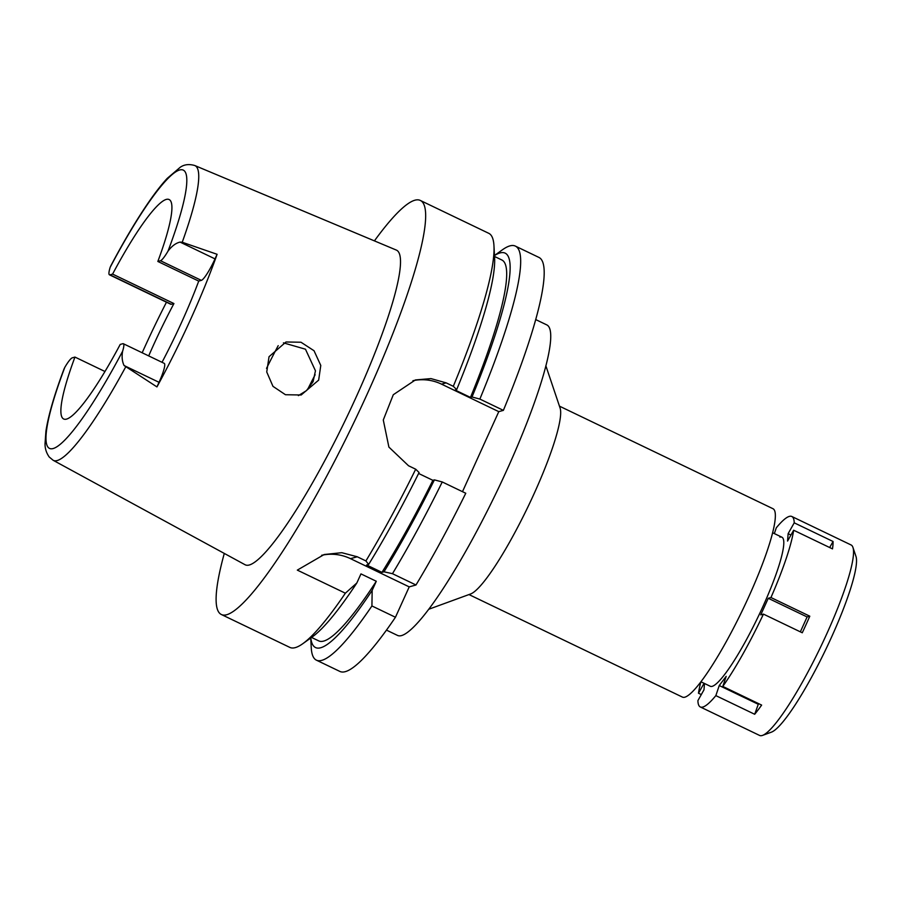 <?xml version="1.0" encoding="UTF-8"?>
<svg xmlns="http://www.w3.org/2000/svg" width="901" height="901" viewBox="0 0 901 901"><rect width="100%" height="100%" fill="white"/><g stroke="black" fill="none" stroke-linecap="round" stroke-linejoin="round"><path stroke-width="1.35" d="M162.022 362.303A121.736 19.259 -64.3 0 0 198.727 281.101L201.34 280.369A22.412 3.548 -64.3 0 0 215.012 258.891L217.096 254.296A165.379 26.152 115.7 0 1 156.943 386.912L159.026 382.317A22.412 3.548 -64.3 0 0 164.23 363.362L123.347 343.731A22.412 3.548 115.7 0 0 122.818 343.709L120.205 344.441A121.736 19.259 -64.3 0 1 66.573 419.1A121.736 19.259 -64.3 0 1 63.689 418.999A121.736 19.259 -64.3 0 1 74.952 357.078L72.339 357.81A22.412 3.548 115.7 0 0 64.793 367.371L63.994 369.061C54.342 394.807 48.316 415.507 45.928 431.196L45.05 443.45C44.892 448.259 46.278 452.775 49.217 456.998L53.182 460.298L245.049 564.724A174.569 27.604 -64.3 0 0 249.386 564.972A174.569 27.604 -64.3 0 0 351.165 407.928A174.569 27.604 -64.3 0 0 396.215 250.028L194.774 165.525A163.52 25.859 115.7 0 1 182.227 242.256L180.076 242.099C175.819 243.067 171.798 246.086 168.003 251.154A22.412 3.548 115.7 0 1 160.457 260.727L157.844 261.459A121.736 19.259 -64.3 0 0 169.106 199.538A121.736 19.259 -64.3 0 0 166.223 199.425A121.736 19.259 -64.3 0 0 112.591 274.095L109.978 274.828A22.412 3.548 115.7 0 1 109.449 274.805A22.412 3.548 115.7 0 1 110.181 267.304L110.789 265.896M123.347 343.731A22.412 3.548 115.7 0 1 122.615 351.221C121.635 356.683 122.119 361.447 124.079 365.536L156.943 386.912M157.844 261.459L198.727 281.101M217.096 254.296L182.227 242.256M269.039 356.706L266.741 371.978L272.969 386.349L285.471 394.728L301.182 394.987L318.661 380.121L320.779 365.446L314.032 350.737L300.979 342.234L286 341.986L269.039 356.706M142.178 352.775A166.527 26.332 115.7 0 1 166.471 302.195M109.449 274.805L170.773 304.268A22.412 3.548 -64.3 0 0 171.314 304.29L173.927 303.558A121.736 19.259 -64.3 0 0 148.688 355.906M173.927 303.558L112.591 274.095M74.952 357.078L104.978 371.505M283.432 342.853L305.462 349.205L315.463 370.818L313.075 381.686L306.475 390.629L298.377 395.618M315.136 374.748A123.572 19.54 -64.3 0 0 307.545 389.626M468.959 594.559L682.417 697.092A104.505 16.533 -64.3 0 0 684.884 697.183A104.505 16.533 -64.3 0 0 745.645 603.535A104.505 16.533 -64.3 0 0 772.912 508.682L559.453 406.148M545.837 365.716L560.062 407.939A104.505 16.533 115.7 0 1 527.907 506.936A104.505 16.533 115.7 0 1 470.727 593.917L428.876 609.211M386.473 630.114L397.521 635.419A172.271 27.244 -64.3 0 0 401.609 635.565A172.271 27.244 -64.3 0 0 501.756 481.213A172.271 27.244 -64.3 0 0 546.704 324.856L535.656 319.551M374.411 240.882A229.687 36.333 115.7 0 1 414.843 200.225A229.687 36.333 115.7 0 1 420.283 200.427A229.687 36.333 115.7 0 1 360.355 408.896A229.687 36.333 115.7 0 1 226.827 614.707A229.687 36.333 115.7 0 1 221.376 614.516L289.874 647.414A229.687 36.333 -64.3 0 0 295.325 647.605A229.687 36.333 -64.3 0 0 302.86 643.652L312.591 636.68A218.774 34.598 -64.3 0 0 356.83 582.992L360.963 573.892L376.291 581.258L372.169 590.358L371.922 605.956A229.687 36.333 115.7 0 1 316.431 660.174L339.959 671.47A229.687 36.333 -64.3 0 0 395.449 617.253L409.223 586.878L415.98 584.986A229.687 36.333 -64.3 0 0 465.772 493.252L442.256 481.956A229.687 36.333 115.7 0 1 392.464 573.689L383.984 571.797L381.956 572.36L366.628 564.995L368.644 564.431A218.774 34.598 -64.3 0 0 419.078 472.518L415.699 469.207L408.536 465.761L388.894 447.087L383.285 419.99L393.286 394.728L415.372 379.952L430.971 378.6L446.141 382.869L441.535 384.153L498.782 411.644L503.377 410.36A229.687 36.333 -64.3 0 0 538.854 257.382L515.338 246.086A229.687 36.333 115.7 0 1 479.861 399.064L472.011 396.992L470.48 397.42L455.14 390.054L456.672 389.626L453.304 386.304L446.141 382.869M498.782 411.644L462.483 491.676M409.223 586.878L350.5 558.665A45.94 44.926 -105.6 0 0 321.623 555.298M368.644 564.431L365.907 560.929L357.258 556.773L341.794 552.696L324.18 554.52L297.319 570.119L345.365 593.196L356.83 582.992M371.922 605.956L395.449 617.253M316.431 660.174A229.687 36.333 115.7 0 1 311.25 647.684L310.732 638.009M503.377 410.36L479.861 399.064M494.48 255.49L502.353 249.847A229.687 36.333 115.7 0 1 515.338 246.086M412.928 380.718A45.94 44.926 -105.6 0 1 441.535 384.153M418.605 473.464L432.874 480.312L434.406 479.884L442.256 481.956M415.98 584.986L392.464 573.689M365.907 560.929A229.687 36.333 -64.3 0 0 415.699 469.207M453.304 386.304A229.687 36.333 -64.3 0 0 493.962 245.815A229.687 36.333 -64.3 0 0 488.781 233.325L420.283 200.427M302.86 643.652A229.687 36.333 -64.3 0 0 345.365 593.196M311.532 637.435L318.774 640.915A211.318 33.416 -64.3 0 0 376.291 581.258M372.169 590.358A218.774 34.598 115.7 0 1 310.8 637.964M221.376 614.516A229.687 36.333 115.7 0 1 224.293 553.417M456.672 389.626A218.774 34.598 -64.3 0 0 494.604 257.765L493.962 245.815M470.48 397.42A211.318 33.416 -64.3 0 0 501.767 259.95L494.536 256.47M494.48 255.569A218.774 34.598 115.7 0 1 472.011 396.992M381.956 572.36A211.318 33.416 -64.3 0 0 432.874 480.312M434.406 479.884A218.774 34.598 115.7 0 1 383.984 571.797M800.347 631.849L807.105 616.948L768.26 598.287L760.748 614.865L763.429 614.11A105.654 16.714 115.7 0 1 722.793 686.427L726.195 676.347L719.246 685.537L715.845 695.617A105.654 16.714 115.7 0 1 702.814 707.06A105.654 16.714 115.7 0 1 700.314 706.97A105.654 16.714 115.7 0 1 697.903 700.618L703.996 689.794L704.481 683.487M768.26 598.287L770.952 597.532A105.654 16.714 115.7 0 0 793.646 530.227L832.49 548.889A105.654 16.714 115.7 0 0 833.065 541.49L794.22 522.828L788.127 533.662L787.564 541.062L793.646 530.227M774.353 533.583L776.279 527.84A105.654 16.714 115.7 0 1 789.31 516.397A105.654 16.714 115.7 0 1 791.81 516.487A105.654 16.714 115.7 0 1 794.22 522.828M704.064 683.285L698.478 693.229A105.654 16.714 115.7 0 1 700.82 682.001M700.967 681.798L710.258 686.258A82.689 13.076 -64.3 0 0 712.218 686.337A82.689 13.076 -64.3 0 0 760.286 612.241A82.689 13.076 -64.3 0 0 781.865 537.187A82.689 13.076 -64.3 0 0 779.906 537.12M698.478 693.229L701.305 694.581M700.314 706.97L759.599 735.441A105.654 16.714 -64.3 0 0 762.1 735.531A105.654 16.714 -64.3 0 0 762.606 735.374A105.654 16.714 -64.3 0 0 820.417 647.436A105.654 16.714 -64.3 0 0 852.92 547.357A105.654 16.714 -64.3 0 0 851.096 544.97L791.81 516.487M715.845 695.617L754.689 714.268L758.529 703.602M807.105 616.948L809.796 616.194L770.952 597.532M809.796 616.194A105.654 16.714 115.7 0 1 802.273 632.772L763.429 614.11M754.689 714.268A105.654 16.714 115.7 0 0 761.638 705.089L722.793 686.427M758.079 704.188L719.246 685.537M790.954 535.025L788.127 533.662M829.663 547.526L833.065 541.49M762.606 735.374L771.526 732.108A98.772 15.621 -64.3 0 0 825.564 649.914A98.772 15.621 -64.3 0 0 855.95 556.356L852.92 547.357M122.615 351.221A154.341 24.406 115.7 0 1 53.227 448.518A154.341 24.406 115.7 0 1 64.793 367.371M159.026 382.317L124.079 365.536M201.34 280.369L160.457 260.727M110.181 267.304A154.341 24.406 115.7 0 1 179.569 170.007A154.341 24.406 115.7 0 1 168.003 251.154M180.076 242.099L215.012 258.891M125.577 367.135A163.52 25.859 115.7 0 1 57.236 460.535A163.52 25.859 115.7 0 1 53.182 460.298M109.978 274.828L171.314 304.29M266.516 368.374A144.701 22.885 115.7 0 1 278.206 345.657M357.258 556.773L350.5 558.665M194.774 165.525C189.097 163.881 184.266 164.455 180.29 167.226L167.203 178.398C161.741 184.311 155.772 191.947 149.284 201.295C137.087 218.92 124.225 240.499 110.722 266.02M781.865 537.187L772.574 532.728"/></g></svg>
